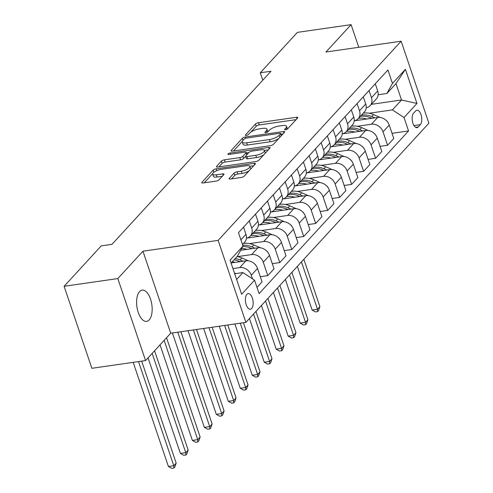 <?xml version="1.0" encoding="UTF-8"?>
<svg xmlns="http://www.w3.org/2000/svg" width="493" height="493" viewBox="0 0 493 493"><rect width="100%" height="100%" fill="white"/><g stroke="black" fill="none" stroke-linecap="round" stroke-linejoin="round"><path stroke-width="0.74" d="M285.502 129.788A1.695 0.542 -18.7 0 0 287.641 128.858L297.63 117.987A2.422 0.77 -18.7 0 0 297.815 117.513A2.422 0.77 -18.7 0 0 296.466 117.266L258.511 122.72A2.422 0.77 -18.7 0 0 255.46 124.051L245.471 134.922A1.695 0.542 -18.7 0 0 245.341 135.255A1.695 0.542 -18.7 0 0 246.284 135.427A1.695 0.542 -18.7 0 0 248.423 134.497L249.717 133.092A7.752 2.471 -18.7 0 1 259.472 128.846L262.633 128.39A7.752 2.471 -18.7 0 1 266.972 129.178A7.752 2.471 -18.7 0 1 266.374 130.694L265.08 132.106A1.695 0.542 -18.7 0 0 264.944 132.438A1.695 0.542 -18.7 0 0 265.893 132.611A1.695 0.542 -18.7 0 0 268.032 131.68L269.326 130.275A7.752 2.471 -18.7 0 1 279.081 126.029L282.243 125.573A7.752 2.471 -18.7 0 1 286.581 126.362A7.752 2.471 -18.7 0 1 285.977 127.878L284.689 129.283A1.695 0.542 -18.7 0 0 284.553 129.616A1.695 0.542 -18.7 0 0 285.502 129.788M149.182 319.939A15.801 7.531 81.8 0 0 151.296 301.815A15.801 7.531 81.8 0 0 142.132 290.112A15.801 7.531 81.8 0 0 139.581 291.566A15.801 7.531 81.8 0 0 137.467 309.696A15.801 7.531 81.8 0 0 146.631 321.393A15.801 7.531 81.8 0 0 149.182 319.939M251.689 308.507A7.9 3.765 81.8 0 0 252.743 299.442A7.9 3.765 81.8 0 0 248.164 293.594A7.9 3.765 81.8 0 0 246.888 294.321A7.9 3.765 81.8 0 0 245.828 303.38A7.9 3.765 81.8 0 0 250.413 309.234A7.9 3.765 81.8 0 0 251.689 308.507M229.3 178.312A2.422 0.77 -18.7 0 0 229.116 178.786A2.422 0.77 -18.7 0 0 230.471 179.033L241.12 177.498A2.422 0.77 -18.7 0 0 244.164 176.174L255.263 164.095A2.422 0.77 -18.7 0 0 255.454 163.621A2.422 0.77 -18.7 0 0 254.098 163.374L216.144 168.834A2.422 0.77 -18.7 0 0 213.093 170.159L202.001 182.237A2.422 0.77 -18.7 0 0 201.81 182.712A2.422 0.77 -18.7 0 0 203.165 182.958L216.026 181.11A2.422 0.77 -18.7 0 0 219.077 179.785L223.828 174.614A2.422 0.77 -18.7 0 0 224.013 174.14A2.422 0.77 -18.7 0 0 222.657 173.893L216.279 174.812A6.483 2.071 -18.7 0 1 212.656 174.152A6.483 2.071 -18.7 0 1 215.158 171.41A6.483 2.071 -18.7 0 1 221.314 169.333L246.297 165.74A6.483 2.071 -18.7 0 1 249.92 166.4A6.483 2.071 -18.7 0 1 247.418 169.142A6.483 2.071 -18.7 0 1 241.262 171.219L237.102 171.817A2.422 0.77 -18.7 0 0 234.052 173.142L229.3 178.312L229.553 179.051M142.958 251.196L117.809 278.57L64.108 286.291L91.864 368.296L145.564 360.574L170.714 333.2L245.896 322.385L218.14 240.387L142.958 251.196L170.714 333.2M358.775 47.303L351.102 24.65L325.953 52.024L401.136 41.209L218.14 240.387M351.102 24.65L297.402 32.372L260.279 72.779L262.787 80.193M64.108 286.291L101.231 245.884L111.973 244.337L271.014 71.238L260.279 72.779M270.367 145.669A2.422 0.77 -18.7 0 0 273.412 144.344L284.51 132.266A2.422 0.77 -18.7 0 0 284.701 131.791A2.422 0.77 -18.7 0 0 283.346 131.545L245.391 136.999A2.422 0.77 -18.7 0 0 242.34 138.33L231.248 150.408A2.422 0.77 -18.7 0 0 231.057 150.876A2.422 0.77 -18.7 0 0 232.413 151.123L270.367 145.669M269.887 148.177L258.788 160.256A2.422 0.77 -18.7 0 1 255.744 161.587L217.789 167.041A2.422 0.77 -18.7 0 1 216.433 166.794A2.422 0.77 -18.7 0 1 216.624 166.32L221.369 161.156A2.422 0.77 -18.7 0 1 224.42 159.824L239.814 157.612A2.422 0.77 -18.7 0 0 242.858 156.287L246.013 152.855A2.422 0.77 -18.7 0 0 246.198 152.386A2.422 0.77 -18.7 0 0 244.842 152.134L228.82 154.438A1.695 0.542 -18.7 0 1 227.871 154.266A1.695 0.542 -18.7 0 1 228.524 153.551A1.695 0.542 -18.7 0 1 230.132 153.009L268.722 147.456A2.422 0.77 -18.7 0 1 270.078 147.709A2.422 0.77 -18.7 0 1 269.887 148.177M415.679 110.907L413.572 113.199A7.654 3.648 81.8 0 0 412.549 121.981A7.654 3.648 81.8 0 0 416.986 127.644A7.654 3.648 81.8 0 0 418.224 126.941L420.332 124.649A7.654 3.648 81.8 0 0 421.355 115.867A7.654 3.648 81.8 0 0 416.918 110.204A7.654 3.648 81.8 0 0 415.679 110.907M245.896 322.385L428.892 123.213L401.136 41.209M371.358 104.331L401.53 99.993L395.984 83.588L386.882 93.497L392.471 83.397L387.936 69.988L238.47 232.665L243.012 246.069L237.416 256.175L231.069 263.083M392.471 83.397L405.406 69.316L416.961 103.45L404.026 117.525L392.428 109.896L369.208 113.236M392.04 133.313L408.561 130.935L404.026 117.525M408.561 130.935L259.102 293.612L254.561 280.203L241.625 294.278L230.077 260.15L243.012 246.069M117.809 278.57L145.564 360.574M392.428 109.896L401.53 99.993L416.961 103.45M236.622 279.482L242.969 272.574L234.686 273.763M252.508 278.853L251.288 275.242A9.872 8.091 -137.4 0 0 239.697 267.613L232.93 268.586M256.995 287.382L262.054 281.873L257.519 268.463A9.872 8.091 -137.4 0 0 245.921 260.834L231.186 262.954M260.304 276.696L267.804 275.618L263.262 262.208A9.872 8.091 -137.4 0 0 251.67 254.579L237.466 256.619M267.804 275.618L274.034 268.839L269.492 255.429A9.872 8.091 -137.4 0 0 257.901 247.8L240.683 250.278M272.278 263.663L279.777 262.584L275.242 249.175A9.872 8.091 -137.4 0 0 263.65 241.545L249.446 243.585M279.777 262.584L286.008 255.805L281.466 242.396A9.872 8.091 -137.4 0 0 269.874 234.767L246.432 238.137M284.251 250.629L291.757 249.544L287.216 236.141A9.872 8.091 -137.4 0 0 275.624 228.512L261.419 230.551M291.757 249.544L297.982 242.772L293.446 229.362A9.872 8.091 -137.4 0 0 281.854 221.733L258.406 225.104M296.231 237.589L303.731 236.511L299.196 223.101A9.872 8.091 -137.4 0 0 287.598 215.472L273.393 217.518M303.731 236.511L309.961 229.732L305.42 216.328A9.872 8.091 -137.4 0 0 293.828 208.693L270.386 212.07M308.205 224.555L315.705 223.477L311.169 210.067A9.872 8.091 -137.4 0 0 299.578 202.438L285.373 204.484M315.705 223.477L321.935 216.698L317.4 203.289A9.872 8.091 -137.4 0 0 305.802 195.659L282.36 199.03A9.872 8.091 -137.4 0 0 286.322 196.892A9.872 8.091 -137.4 0 0 287.641 188.973L285.213 181.794M320.185 211.522L327.685 210.443L323.143 197.034A9.872 8.091 -137.4 0 0 311.551 189.404L297.347 191.444M327.685 210.443L333.909 203.664L329.373 190.255A9.872 8.091 -137.4 0 0 317.782 182.626L294.339 185.997A9.872 8.091 -137.4 0 0 298.296 183.852A9.872 8.091 -137.4 0 0 299.615 175.939L297.187 168.754M332.159 198.488L339.659 197.41L335.123 184A9.872 8.091 -137.4 0 0 323.531 176.371L309.327 178.411M339.659 197.41L345.889 190.631L341.347 177.221A9.872 8.091 -137.4 0 0 329.755 169.592L306.313 172.963A9.872 8.091 -137.4 0 0 310.27 170.818A9.872 8.091 -137.4 0 0 311.594 162.906L309.16 155.72M344.132 185.454L351.638 184.376L347.097 170.966A9.872 8.091 -137.4 0 0 335.505 163.337L321.3 165.377M351.638 184.376L357.863 177.597L353.327 164.187A9.872 8.091 -137.4 0 0 341.735 156.558L318.287 159.929A9.872 8.091 -137.4 0 0 322.249 157.785A9.872 8.091 -137.4 0 0 323.568 149.866L321.14 142.687M356.112 172.414L363.612 171.336L359.077 157.933A9.872 8.091 -137.4 0 0 347.479 150.297L333.274 152.343M363.612 171.336L369.842 164.557L365.301 151.154A9.872 8.091 -137.4 0 0 353.709 143.525L330.267 146.896A9.872 8.091 -137.4 0 0 334.223 144.751A9.872 8.091 -137.4 0 0 335.542 136.832L333.114 129.653M368.086 159.381L375.586 158.302L371.05 144.893A9.872 8.091 -137.4 0 0 359.459 137.264L345.254 139.309M375.586 158.302L381.816 151.524L377.274 138.114A9.872 8.091 -137.4 0 0 365.683 130.485L342.241 133.856A9.872 8.091 -137.4 0 0 346.203 131.717A9.872 8.091 -137.4 0 0 347.522 123.798L345.088 116.619M380.066 146.347L387.566 145.269L383.024 131.859A9.872 8.091 -137.4 0 0 371.432 124.23L357.228 126.276M387.566 145.269L393.79 138.49L389.254 125.08A9.872 8.091 -137.4 0 0 377.663 117.451L354.22 120.822A9.872 8.091 -137.4 0 0 358.177 118.677A9.872 8.091 -137.4 0 0 359.496 110.765L357.068 103.585M378.168 94.748L386.882 93.497M366.194 107.776A9.872 8.091 -137.4 0 0 370.151 105.644L376.381 98.865A9.872 8.091 -137.4 0 0 377.7 90.952L375.272 83.767M370.151 105.644A9.872 8.091 -137.4 0 0 371.475 97.731L369.041 90.546M358.177 118.677L364.407 111.905A9.872 8.091 -137.4 0 0 365.726 103.986L363.292 96.807M346.203 131.717L352.427 124.939A9.872 8.091 -137.4 0 0 353.746 117.02L351.318 109.84M334.223 144.751L340.453 137.972A9.872 8.091 -137.4 0 0 341.772 130.053L339.344 122.874M322.249 157.785L328.474 151.006A9.872 8.091 -137.4 0 0 329.799 143.087L327.364 135.908M310.27 170.818L316.5 164.04A9.872 8.091 -137.4 0 0 317.819 156.127L315.391 148.941M298.296 183.852L304.526 177.079A9.872 8.091 -137.4 0 0 305.845 169.161L303.411 161.981M286.322 196.892L292.546 190.113A9.872 8.091 -137.4 0 0 293.865 182.194L291.437 175.015M270.386 212.058A9.872 8.091 -137.4 0 0 274.342 209.926L280.572 203.147A9.872 8.091 -137.4 0 0 281.891 195.228L279.463 188.049M274.342 209.926A9.872 8.091 -137.4 0 0 275.667 202.007L273.233 194.827M258.412 225.091A9.872 8.091 -137.4 0 0 262.368 222.959L268.593 216.18A9.872 8.091 -137.4 0 0 269.917 208.262L267.483 201.082M262.368 222.959A9.872 8.091 -137.4 0 0 263.687 215.04L261.259 207.861M246.432 238.125A9.872 8.091 -137.4 0 0 250.395 235.993L256.619 229.214A9.872 8.091 -137.4 0 0 257.938 221.302L255.51 214.116M250.395 235.993A9.872 8.091 -137.4 0 0 251.713 228.074L249.279 220.895M242.507 244.577L244.645 242.248A9.872 8.091 -137.4 0 0 245.964 234.335L243.536 227.156M242.969 272.574L254.561 280.203M395.984 83.588L405.406 69.316M287.333 129.111A7.752 2.471 -18.7 0 0 287.327 128.574L286.581 126.362M267.724 131.933A7.752 2.471 -18.7 0 0 267.717 131.397L266.972 129.178M296.108 119.639L259.263 124.939A2.422 0.77 -18.7 0 0 256.212 126.263L250.801 132.155M242.328 141.374L233.516 150.969M282.994 133.917L280.905 134.219M280.523 133.813A1.695 0.542 -18.7 0 0 280.659 133.48A1.695 0.542 -18.7 0 0 279.71 133.307L246.395 138.102A1.695 0.542 -18.7 0 0 244.257 139.026L242.895 140.511A7.752 2.471 -18.7 0 0 242.297 142.027A7.752 2.471 -18.7 0 0 246.636 142.816L269.406 139.544A7.752 2.471 -18.7 0 0 279.161 135.298L280.523 133.813L281.213 135.852M242.297 142.027L243.049 144.246A7.752 2.471 -18.7 0 0 247.381 145.034L246.636 142.816M278.828 138.453A7.752 2.471 -18.7 0 1 270.158 141.762L247.381 145.034M218.892 166.887L222.121 163.368L221.369 161.156M245.619 156.318L243.61 158.499A2.422 0.77 -18.7 0 1 240.559 159.831L225.172 162.043A2.422 0.77 -18.7 0 0 222.121 163.368M246.956 154.617A2.422 0.77 -18.7 0 0 246.95 154.599L246.198 152.386M246.401 152.99L248.762 152.651M264.396 150.402L268.371 149.835M255.781 155.313A6.483 2.071 -18.7 0 0 261.937 153.237A6.483 2.071 -18.7 0 0 264.439 150.501A6.483 2.071 -18.7 0 0 260.815 149.841L252.009 151.104A2.422 0.77 -18.7 0 0 248.965 152.436L245.81 155.862A2.422 0.77 -18.7 0 0 245.625 156.336A2.422 0.77 -18.7 0 0 246.981 156.583L255.781 155.313L256.533 157.532A6.483 2.071 -18.7 0 0 263.952 154.642M265.117 153.372A6.483 2.071 -18.7 0 0 265.191 152.713L264.439 150.501M245.625 156.336L246.377 158.549A2.422 0.77 -18.7 0 0 247.732 158.795L246.981 156.583M256.533 157.532L247.732 158.795M249.156 170.744A6.483 2.071 -18.7 0 1 242.014 173.431L237.848 174.035A2.422 0.77 -18.7 0 0 234.804 175.36L231.574 178.873M250.666 169.099A6.483 2.071 -18.7 0 0 250.672 168.618L249.92 166.4M212.656 174.152L213.407 176.365A6.483 2.071 -18.7 0 0 217.031 177.024L216.279 174.812M222.306 176.266L217.031 177.024M212.662 173.665L204.268 182.798M253.747 165.753L249.883 166.307M388.182 122.831A6.545 5.361 -137.4 0 0 385.902 120.15M380.232 117.47L373.577 114.579A18.888 15.468 -137.4 0 0 363.255 113.156M366.724 119.023A18.888 15.468 -137.4 0 0 358.46 118.369M374.766 117.87L371.759 116.564A18.888 15.468 -137.4 0 0 361.431 115.14M360.284 116.391A18.888 15.468 42.6 0 1 370.607 117.815L371.74 118.302M301.463 261.906L317.504 309.29L319.902 306.683L303.861 259.3M319.902 306.683L318.546 310.578L317.584 311.625L315.44 311.933L312.137 310.066L297.347 266.386M312.137 310.066L317.504 309.29L317.584 311.625M376.208 135.865A6.545 5.361 -137.4 0 0 373.922 133.184M368.259 130.503L361.603 127.613A18.888 15.468 -137.4 0 0 351.275 126.19M354.744 132.062A18.888 15.468 -137.4 0 0 346.487 131.403M362.793 130.904L359.779 129.597A18.888 15.468 -137.4 0 0 349.457 128.174M348.305 129.425A18.888 15.468 42.6 0 1 358.633 130.848L359.761 131.341M289.49 274.94L305.531 322.33L307.922 319.723L291.887 272.333M307.922 319.723L306.566 323.618L305.611 324.659L303.46 324.967L300.157 323.1L285.373 279.42M300.157 323.1L305.531 322.33L305.611 324.659M364.235 148.898A6.545 5.361 -137.4 0 0 361.948 146.218M356.279 143.537L349.623 140.653A18.888 15.468 -137.4 0 0 339.301 139.229M342.771 145.096A18.888 15.468 -137.4 0 0 334.507 144.443M350.813 143.938L347.805 142.631A18.888 15.468 -137.4 0 0 337.477 141.208M336.331 142.459A18.888 15.468 42.6 0 1 346.653 143.882L347.787 144.375M277.516 287.98L293.551 335.363L295.948 332.757L279.907 285.373M295.948 332.757L294.592 336.651L293.637 337.693L291.486 338.001L288.183 336.134L273.399 292.454M288.183 336.134L293.551 335.363L293.637 337.693M352.255 161.932A6.545 5.361 -137.4 0 0 349.968 159.257M344.305 156.571L337.65 153.687A18.888 15.468 -137.4 0 0 327.321 152.263M330.791 158.13A18.888 15.468 -137.4 0 0 322.533 157.477M338.839 156.971L335.832 155.665A18.888 15.468 -137.4 0 0 325.503 154.241M324.351 155.492A18.888 15.468 42.6 0 1 334.679 156.916L335.807 157.409M265.536 301.013L281.577 348.397L283.968 345.79L267.933 298.407M283.968 345.79L282.618 349.685L281.657 350.726L279.513 351.034L276.203 349.167L261.419 305.494M276.203 349.167L281.577 348.397L281.657 350.726M340.281 174.966A6.545 5.361 -137.4 0 0 337.995 172.291M332.325 169.604L325.676 166.72A18.888 15.468 -137.4 0 0 315.347 165.297M318.817 171.163A18.888 15.468 -137.4 0 0 310.559 170.51M326.865 170.005L323.852 168.705A18.888 15.468 -137.4 0 0 313.53 167.275M312.377 168.526A18.888 15.468 42.6 0 1 322.705 169.956L323.833 170.442M253.562 314.047L269.597 361.431L271.994 358.824L255.953 311.44M271.994 358.824L270.639 362.719L269.683 363.76L267.533 364.068L264.23 362.201L249.446 318.527M264.23 362.201L269.597 361.431L269.683 363.76M328.301 188.006A6.545 5.361 -137.4 0 0 326.021 185.325M320.351 182.644L313.696 179.754A18.888 15.468 -137.4 0 0 303.374 178.33M306.843 184.197A18.888 15.468 -137.4 0 0 298.579 183.544M314.885 183.045L311.878 181.738A18.888 15.468 -137.4 0 0 301.55 180.315M300.403 181.566A18.888 15.468 42.6 0 1 310.726 182.989L311.859 183.476M240.27 323.198L257.623 374.464L260.021 371.858L243.394 322.749M260.021 371.858L258.665 375.752L257.703 376.8L255.559 377.108L252.256 375.241L234.902 323.969M252.256 375.241L257.623 374.464L257.703 376.8M316.327 201.039A6.545 5.361 -137.4 0 0 314.041 198.359M308.378 195.678L301.722 192.788A18.888 15.468 -137.4 0 0 291.394 191.364M294.863 197.237A18.888 15.468 -137.4 0 0 286.606 196.578M302.912 196.078L299.898 194.772A18.888 15.468 -137.4 0 0 289.576 193.348M288.423 194.599A18.888 15.468 42.6 0 1 298.752 196.023L299.88 196.516M224.642 325.442L245.65 387.504L248.041 384.891L227.766 324.992M248.041 384.891L246.691 388.792L245.73 389.834L243.579 390.142L240.276 388.274L219.274 326.218M240.276 388.274L245.65 387.504L245.73 389.834M304.354 214.073A6.545 5.361 -137.4 0 0 302.067 211.392M296.398 208.712L289.742 205.827A18.888 15.468 -137.4 0 0 279.42 204.398M282.89 210.271A18.888 15.468 -137.4 0 0 274.626 209.617M290.938 209.112L287.924 207.806A18.888 15.468 -137.4 0 0 277.596 206.382M276.45 207.633A18.888 15.468 42.6 0 1 286.772 209.057L287.906 209.55M209.014 327.691L233.67 400.538L236.067 397.931L212.138 327.241M236.067 397.931L234.711 401.826L233.756 402.867L231.605 403.175L228.302 401.308L203.646 328.461M228.302 401.308L233.67 400.538L233.756 402.867M292.374 227.107A6.545 5.361 -137.4 0 0 290.087 224.432M284.424 221.745L277.769 218.861A18.888 15.468 -137.4 0 0 267.44 217.438M270.916 223.304A18.888 15.468 -137.4 0 0 262.652 222.651M278.958 222.146L275.951 220.839A18.888 15.468 -137.4 0 0 265.622 219.416M264.47 220.667A18.888 15.468 42.6 0 1 274.798 222.09L275.926 222.583M193.385 329.94L221.696 413.572L224.093 410.965L196.51 329.49M224.093 410.965L222.737 414.86L221.776 415.901L219.631 416.209L216.322 414.342L188.018 330.711M216.322 414.342L221.696 413.572L221.776 415.901M280.4 240.14A6.545 5.361 -137.4 0 0 278.114 237.466M272.45 234.779L265.795 231.895A18.888 15.468 -137.4 0 0 255.466 230.471M258.936 236.338A18.888 15.468 -137.4 0 0 250.678 235.685M266.984 235.179L263.971 233.873A18.888 15.468 -137.4 0 0 253.649 232.449M252.496 233.7A18.888 15.468 42.6 0 1 262.824 235.13L263.952 235.617M177.757 332.183L209.716 426.605L212.113 423.998L180.888 331.734M212.113 423.998L210.757 427.893L209.802 428.935L207.652 429.243L204.349 427.376L172.39 332.96M204.349 427.376L209.716 426.605L209.802 428.935M268.42 253.18A6.545 5.361 -137.4 0 0 266.14 250.499M260.47 247.819L253.815 244.929A18.888 15.468 -137.4 0 0 243.493 243.505M246.962 249.372A18.888 15.468 -137.4 0 0 241.662 248.497M255.004 248.219L251.997 246.913A18.888 15.468 -137.4 0 0 242.759 245.341M242.759 246.525A18.888 15.468 42.6 0 1 250.845 248.164L251.978 248.651M164.138 340.361L197.742 439.639L200.14 437.032L166.535 337.754M200.14 437.032L198.784 440.927L197.829 441.968L195.678 442.283L192.375 440.415L160.022 344.835M192.375 440.415L197.742 439.639L197.829 441.968M256.446 266.214A6.545 5.361 -137.4 0 0 254.16 263.533M248.497 260.852L241.841 257.962A18.888 15.468 -137.4 0 0 237.071 256.551M234.982 262.405A18.888 15.468 -137.4 0 0 232.277 261.765M243.031 261.253L240.017 259.947A18.888 15.468 -137.4 0 0 235.247 258.535M234.101 259.786A18.888 15.468 42.6 0 1 238.871 261.198L239.999 261.684M152.164 353.395L185.769 452.673L188.16 450.066L154.555 350.788M188.16 450.066L186.81 453.961L185.849 455.008L183.704 455.316L180.395 453.449L148.048 357.875M180.395 453.449L185.769 452.673L185.849 455.008M235.851 273.597L234.415 272.974M138.545 361.585L173.789 465.712L176.186 463.106L141.67 361.135M176.186 463.106L174.83 467L173.875 468.042L171.724 468.35L168.421 466.483L133.178 362.355M168.421 466.483L173.789 465.712L173.875 468.042M239.697 267.613L245.921 260.834M251.67 254.579L257.901 247.8M263.65 241.545L269.874 234.767M275.624 228.512L281.854 221.733M287.598 215.472L293.828 208.693M299.578 202.438L305.802 195.659M311.551 189.404L317.782 182.626M323.531 176.371L329.755 169.592M335.505 163.337L341.735 156.558M347.479 150.297L353.709 143.525M359.459 137.264L365.683 130.485M371.432 124.23L377.663 117.451M371.475 97.731L377.7 90.952M383.024 131.859L389.254 125.08M371.05 144.893L377.274 138.114M359.496 110.765L365.726 103.986M359.077 157.933L365.301 151.154M347.522 123.798L353.746 117.02M347.097 170.966L353.327 164.187M335.542 136.832L341.772 130.053M335.123 184L341.347 177.221M323.568 149.866L329.799 143.087M323.143 197.034L329.373 190.255M311.594 162.906L317.819 156.127M311.169 210.067L317.4 203.289M299.615 175.939L305.845 169.161M299.196 223.101L305.42 216.328M287.641 188.973L293.865 182.194M287.216 236.141L293.446 229.362M275.667 202.007L281.891 195.228M275.242 249.175L281.466 242.396M263.687 215.04L269.917 208.262M263.262 262.208L269.492 255.429M251.713 228.074L257.938 221.302M251.288 275.242L257.519 268.463M240.898 239.844L245.964 234.335M413.966 125.561L420.332 124.649M415.605 127.317L418.224 126.941M286.532 129.511L285.977 127.878M265.252 132.617L265.08 132.106M266.923 132.334L266.374 130.694M245.643 135.439L245.471 134.922M256.212 126.263L255.46 124.051M259.263 124.939L258.511 122.72M296.952 118.721L296.466 117.266M284.862 129.801L284.689 129.283M231.494 151.141L231.248 150.408M243.031 140.363L242.34 138.33M245.81 138.225L245.391 136.999M283.839 132.999L283.346 131.545M270.158 141.762L269.406 139.544M279.851 137.337L279.161 135.298M216.871 167.059L216.624 166.32M225.172 162.043L224.42 159.824M240.559 159.831L239.814 157.612M243.61 158.499L242.858 156.287M246.703 154.894L246.013 152.855M230.539 154.192L230.132 153.009M269.215 148.917L268.722 147.456M234.804 175.36L234.052 173.142M237.848 174.035L237.102 171.817M242.014 173.431L241.262 171.219M223.15 175.348L222.657 173.893M202.247 182.977L202.001 182.237M213.814 172.285L213.093 170.159M216.754 170.64L216.144 168.834M254.591 164.828L254.098 163.374M371.759 116.564L373.577 114.579M369.916 118.566L370.607 117.815M359.779 129.597L361.603 127.613M357.943 131.6L358.633 130.848M347.805 142.631L349.623 140.653M345.963 144.634L346.653 143.882M335.832 155.665L337.65 153.687M333.989 157.668L334.679 156.916M323.852 168.705L325.676 166.72M322.009 170.707L322.705 169.956M311.878 181.738L313.696 179.754M310.035 183.741L310.726 182.989M299.898 194.772L301.722 192.788M298.062 196.775L298.752 196.023M287.924 207.806L289.742 205.827M286.082 209.808L286.772 209.057M275.951 220.839L277.769 218.861M274.108 222.842L274.798 222.09M263.971 233.873L265.795 231.895M262.128 235.882L262.824 235.13M251.997 246.913L253.815 244.929M250.154 248.916L250.845 248.164M240.017 259.947L241.841 257.962M238.181 261.949L238.871 261.198M281.392 135.655L280.659 133.48"/></g></svg>
